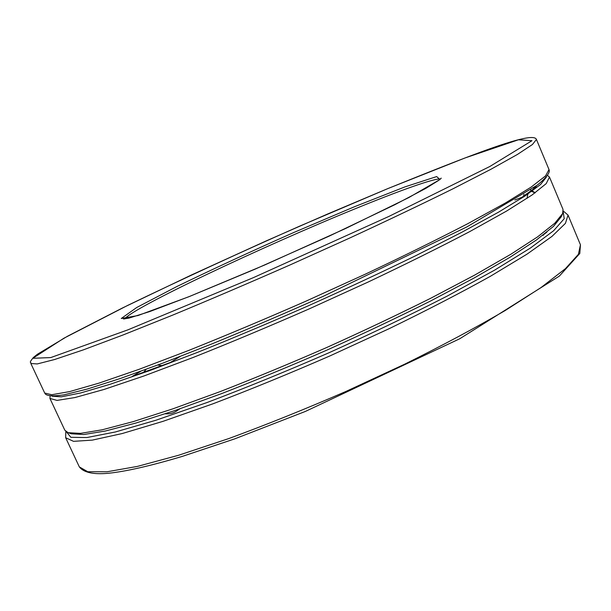 <?xml version="1.0" encoding="UTF-8"?>
<svg xmlns="http://www.w3.org/2000/svg" width="611" height="611" viewBox="0 0 611 611"><rect width="100%" height="100%" fill="white"/><g stroke="black" fill="none" stroke-linecap="round" stroke-linejoin="round"><path stroke-width="0.92" d="M50.079 396.058L49.934 398.441L64.812 430.19L68.111 432.695L71.372 433.795L83.768 434.528L105.329 431.022L136.062 422.995L175.349 410.393L221.808 393.522C255.719 380.348 290.874 365.821 327.267 349.943C363.484 333.644 397.86 317.361 430.396 301.086L474.105 278.005L509.826 257.368L536.42 239.986L553.497 226.368L561.288 216.699L562.655 213.537L563.014 209.413L549.495 177.068L547.624 175.571M514.852 200.003L521.977 197.284L536.511 186.767L533.411 187.967M52.042 396.18L61.344 396.822L80.69 392.949L110.293 384.22L149.649 370.602L197.345 352.432C232.615 338.288 269.436 322.822 307.807 306.019C346.032 288.881 382.219 271.994 416.389 255.367L461.885 232.233L498.416 212.231L524.765 196.162L540.628 184.438L546.402 177.114M140.721 371.305L132.358 376.338L170.27 362.522L180.016 356.549M68.111 432.695L80.499 433.382L102.167 429.8L133.122 421.651L172.753 408.881L219.67 391.788C253.932 378.453 289.469 363.759 326.274 347.697C362.896 331.215 397.654 314.764 430.549 298.344L474.724 275.065L510.804 254.283L537.642 236.824L554.841 223.183L562.655 213.537M49.934 398.441L57.006 400.404L74.901 397.562L104.03 389.459L143.982 375.964L193.313 357.404C230.133 342.748 268.725 326.595 309.097 308.929L368.158 282.03C406.017 264.067 439.859 247.272 469.668 231.638L506.504 211.108L532.074 194.978L546.196 183.628L549.495 177.068M30.848 363.507L37.263 363.935L54.631 359.512L83.417 349.843L123.262 334.897L172.76 315.085C209.833 299.734 248.799 283.069 289.675 265.105L349.614 238.076C388.138 220.243 422.652 203.784 453.163 188.707L491 169.232L517.494 154.4L532.441 144.509L536.435 139.461C533.159 130.082 468.393 156.141 387.878 188.578L327.84 213.911L265.8 241.093L191.617 274.897L122.567 307.921L67.577 336.195L37.454 354.212L33.345 357.511C28.03 364.141 31.497 361.544 30.848 363.507L44.695 393.033L51.698 394.737L69.608 391.598L98.875 383.158L139.094 369.311L188.822 350.393C225.971 335.5 264.93 319.133 305.706 301.276L365.378 274.14C403.65 256.062 437.866 239.199 468.026 223.55L505.297 203.058L531.203 187.05L545.57 175.884L549.006 169.553L536.435 139.461M387.84 188.593L299.619 226.162C238.412 253.244 181.123 279.647 127.752 305.37L63.949 338.196L32.818 358.29L50.766 357.572L127.92 329.841L253.366 277.646L389.047 216.347L489.831 166.49L531.967 140.706L518.426 139.782L464.971 157.982L387.84 188.593M354.487 206.724L294.013 232.401C251.465 251.228 212.376 269.291 176.755 286.574L136.765 307.47L121.253 318.499L137.987 315.543L188.845 296.732L264.762 264.968L345.65 228.476L408.866 197.544L439.973 179.519L436.674 176.571L405.093 186.836L354.487 206.724M440.432 179.023C434.406 178.107 398.937 190.838 354.441 209.069C263.181 246.233 132.595 307.791 124.636 318.957M79.323 466.88C84.654 473.808 97.195 474.335 108.506 473.258C126.141 471.448 150.818 465.796 182.536 456.318L234.7 438.874L305.34 411.447L459.747 338.754L559.325 276.119L579.801 253.473L580.45 244.812L578.38 254.329L565.465 268.626L541.01 287.56L505.137 310.556C475.854 327.618 442.387 345.49 404.726 364.171L345.711 391.552C305.187 409.126 266.259 424.782 228.919 438.522L178.618 455.248L137.483 466.384L107.04 471.776L87.763 471.738L79.323 466.88L65.652 437.72L73.526 441.341L92.261 440.126L122.246 433.535L163.022 421.338L213.102 403.749C250.357 389.558 289.301 373.619 329.925 355.93L389.207 328.649C427.104 310.205 460.862 292.73 490.488 276.225L526.919 254.214L551.939 236.426L565.427 223.359L568.039 215.095L563.289 211.016M66.53 431.977L70.853 437.308L86.884 437.545L115.303 431.992L155.828 420.269L206.969 402.55C245.53 387.97 286.078 371.427 328.596 352.929C370.862 333.858 410.348 314.932 447.053 296.159L494.536 270.177L530.432 248.028L553.642 230.714L564.236 218.669L563.189 211.887M154.896 368.67L147.725 371.297M179.863 408.835L176.732 410.959L178.916 409.164M161.854 365.592L157.691 365.065M534.824 193.03C530.233 189.784 527.667 191.556 527.117 198.331M542.881 235.235L546.853 232.127M523.948 194.321L523.658 196.07M123.437 318.995L128.929 318.125L149.817 311.534L190.052 296.243L255.131 269.13L329.306 236.067L394.66 204.792L425.898 188.333L438.919 180.23L441.264 178.152M44.695 393.033L45.42 394.103C47.689 396.081 53.905 396.325 64.063 394.828L87.388 389.008L120.52 378.43L162.747 363.163L212.452 343.688C248.562 328.894 285.658 313.023 323.746 296.083L467.087 226.796L537.375 185.072C545.241 178.603 549.22 173.852 549.312 170.813L549.006 169.553M580.45 244.812L568.039 215.095M65.82 431.473L65.652 437.72M165.268 413.8C169.53 414.143 173.356 413.196 176.732 410.959M146.189 369.319L143.669 372.214M542.675 235.395L543.576 235.067M535.198 192.755L530.569 189.945"/></g></svg>

